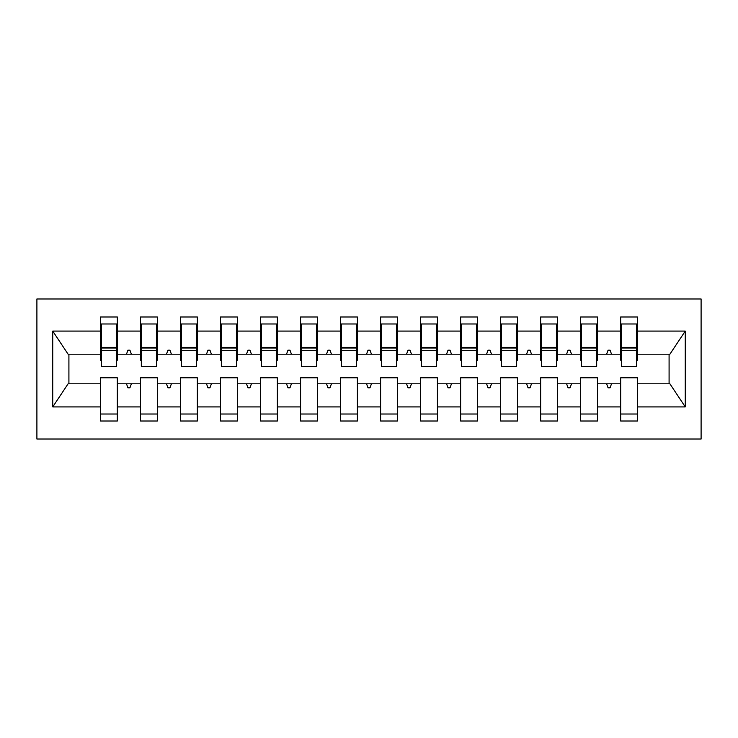 <?xml version="1.0" encoding="UTF-8"?>
<svg xmlns="http://www.w3.org/2000/svg" width="738" height="738" viewBox="0 0 738 738"><rect width="100%" height="100%" fill="white"/><g stroke="black" fill="none" stroke-linecap="round" stroke-linejoin="round"><path stroke-width="1.11" d="M36.9 439.018L701.1 439.018L701.1 298.982L36.9 298.982L36.9 439.018M636.682 360.199L637.484 360.199L637.484 354.194L669.901 354.194L685.261 331.085L685.261 406.915L637.484 406.915L637.484 377.801L620.676 377.801L620.676 383.806L597.466 383.806L597.466 377.801L580.668 377.801L580.668 383.806L557.458 383.806L557.458 377.801L540.65 377.801L540.65 383.806L517.449 383.806L517.449 377.801L500.641 377.801L500.641 383.806L477.431 383.806L477.431 377.801L460.632 377.801L460.632 383.806L437.422 383.806L437.422 377.801L420.614 377.801L420.614 383.806L397.413 383.806L397.413 377.801L380.605 377.801L380.605 383.806L357.395 383.806L357.395 377.801L340.587 377.801L340.587 383.806L317.386 383.806L317.386 377.801L300.578 377.801L300.578 383.806L277.368 383.806L277.368 377.801L260.569 377.801L260.569 383.806L237.359 383.806L237.359 377.801L220.551 377.801L220.551 383.806L197.35 383.806L197.35 377.801L180.542 377.801L180.542 383.806L157.332 383.806L157.332 377.801L140.534 377.801L140.534 383.806L117.324 383.806L117.324 421.02L100.516 421.02L100.516 383.806L68.099 383.806L52.739 406.915L52.739 331.085L68.099 354.194L100.516 354.194L100.516 331.085L52.739 331.085M637.484 406.915L637.484 421.02L620.676 421.02L620.676 383.806M637.484 354.194L637.484 316.98L620.676 316.98L620.676 331.085L597.466 331.085L597.466 360.199L596.673 360.199M621.479 360.199L620.676 360.199L620.676 331.085M620.676 406.915L597.466 406.915L597.466 421.02L580.668 421.02L580.668 383.806M597.466 331.085L597.466 316.98L580.668 316.98L580.668 331.085L557.458 331.085L557.458 360.199L556.655 360.199M581.461 360.199L580.668 360.199L580.668 331.085M580.668 406.915L557.458 406.915L557.458 421.02L540.65 421.02L540.65 383.806M557.458 331.085L557.458 316.98L540.65 316.98L540.65 331.085L517.449 331.085L517.449 360.199L516.646 360.199M541.452 360.199L540.65 360.199L540.65 331.085M540.65 406.915L517.449 406.915L517.449 421.02L500.641 421.02L500.641 383.806M517.449 331.085L517.449 316.98L500.641 316.98L500.641 331.085L477.431 331.085L477.431 360.199L476.628 360.199M501.443 360.199L500.641 360.199L500.641 331.085M500.641 406.915L477.431 406.915L477.431 421.02L460.632 421.02L460.632 383.806M477.431 331.085L477.431 316.98L460.632 316.98L460.632 331.085L437.422 331.085L437.422 360.199L436.619 360.199M461.425 360.199L460.632 360.199L460.632 331.085M460.632 406.915L437.422 406.915L437.422 421.02L420.614 421.02L420.614 383.806M437.422 331.085L437.422 316.98L420.614 316.98L420.614 331.085L397.413 331.085L397.413 360.199L396.61 360.199M421.416 360.199L420.614 360.199L420.614 331.085M420.614 406.915L397.413 406.915L397.413 421.02L380.605 421.02L380.605 383.806M397.413 331.085L397.413 316.98L380.605 316.98L380.605 331.085L357.395 331.085L357.395 360.199L356.592 360.199M381.408 360.199L380.605 360.199L380.605 331.085M380.605 406.915L357.395 406.915L357.395 421.02L340.587 421.02L340.587 383.806M357.395 331.085L357.395 316.98L340.587 316.98L340.587 331.085L317.386 331.085L317.386 360.199L316.584 360.199M341.39 360.199L340.587 360.199L340.587 331.085M340.587 406.915L317.386 406.915L317.386 421.02L300.578 421.02L300.578 383.806M317.386 331.085L317.386 316.98L300.578 316.98L300.578 331.085L277.368 331.085L277.368 360.199L276.575 360.199M301.381 360.199L300.578 360.199L300.578 331.085M300.578 406.915L277.368 406.915L277.368 421.02L260.569 421.02L260.569 383.806M277.368 331.085L277.368 316.98L260.569 316.98L260.569 331.085L237.359 331.085L237.359 360.199L236.557 360.199M261.372 360.199L260.569 360.199L260.569 331.085M260.569 406.915L237.359 406.915L237.359 421.02L220.551 421.02L220.551 383.806M237.359 331.085L237.359 316.98L220.551 316.98L220.551 331.085L197.35 331.085L197.35 360.199L196.548 360.199M221.354 360.199L220.551 360.199L220.551 331.085M220.551 406.915L197.35 406.915L197.35 421.02L180.542 421.02L180.542 383.806M197.35 331.085L197.35 316.98L180.542 316.98L180.542 331.085L157.332 331.085L157.332 360.199L156.539 360.199M181.345 360.199L180.542 360.199L180.542 331.085M180.542 406.915L157.332 406.915L157.332 421.02L140.534 421.02L140.534 383.806M157.332 331.085L157.332 316.98L140.534 316.98L140.534 331.085L117.324 331.085L117.324 316.98L100.516 316.98L100.516 331.085M141.327 360.199L140.534 360.199L140.534 331.085M117.324 383.806L117.324 377.801L100.516 377.801L100.516 383.806M100.516 354.194L100.516 360.199L101.318 360.199M597.466 406.915L597.466 383.806M557.458 406.915L557.458 383.806M517.449 406.915L517.449 383.806M477.431 406.915L477.431 383.806M437.422 406.915L437.422 383.806M397.413 406.915L397.413 383.806M357.395 406.915L357.395 383.806M317.386 406.915L317.386 383.806M277.368 406.915L277.368 383.806M237.359 406.915L237.359 383.806M197.35 406.915L197.35 383.806M157.332 406.915L157.332 383.806M685.261 331.085L637.484 331.085M140.534 406.915L117.324 406.915M100.516 406.915L52.739 406.915M606.618 354.194L611.525 354.194L610.077 350.19L608.075 350.19L606.618 354.194L597.466 354.194M620.676 354.194L611.525 354.194M606.618 383.806L608.075 387.81L610.077 387.81L611.525 383.806M566.6 354.194L571.516 354.194L570.059 350.19L568.057 350.19L566.6 354.194L557.458 354.194M580.668 354.194L571.516 354.194M566.6 383.806L568.057 387.81L570.059 387.81L571.516 383.806M526.591 354.194L531.508 354.194L530.05 350.19L528.048 350.19L526.591 354.194L517.449 354.194M540.65 354.194L531.508 354.194M526.591 383.806L528.048 387.81L530.05 387.81L531.508 383.806M486.582 354.194L491.49 354.194L490.032 350.19L488.039 350.19L486.582 354.194L477.431 354.194M500.641 354.194L491.49 354.194M486.582 383.806L488.039 387.81L490.032 387.81L491.49 383.806M446.564 354.194L451.481 354.194L450.023 350.19L448.021 350.19L446.564 354.194L437.422 354.194M460.632 354.194L451.481 354.194M446.564 383.806L448.021 387.81L450.023 387.81L451.481 383.806M406.555 354.194L411.472 354.194L410.014 350.19L408.013 350.19L406.555 354.194L397.413 354.194M420.614 354.194L411.472 354.194M406.555 383.806L408.013 387.81L410.014 387.81L411.472 383.806M366.546 354.194L371.454 354.194L369.996 350.19L368.004 350.19L366.546 354.194L357.395 354.194M380.605 354.194L371.454 354.194M366.546 383.806L368.004 387.81L369.996 387.81L371.454 383.806M326.528 354.194L331.445 354.194L329.987 350.19L327.986 350.19L326.528 354.194L317.386 354.194M340.587 354.194L331.445 354.194M326.528 383.806L327.986 387.81L329.987 387.81L331.445 383.806M286.519 354.194L291.436 354.194L289.979 350.19L287.977 350.19L286.519 354.194L277.368 354.194M300.578 354.194L291.436 354.194M286.519 383.806L287.977 387.81L289.979 387.81L291.436 383.806M246.51 354.194L251.418 354.194L249.961 350.19L247.968 350.19L246.51 354.194L237.359 354.194M260.569 354.194L251.418 354.194M246.51 383.806L247.968 387.81L249.961 387.81L251.418 383.806M206.492 354.194L211.409 354.194L209.952 350.19L207.95 350.19L206.492 354.194L197.35 354.194M220.551 354.194L211.409 354.194M206.492 383.806L207.95 387.81L209.952 387.81L211.409 383.806M166.484 354.194L171.4 354.194L169.943 350.19L167.941 350.19L166.484 354.194L157.332 354.194M180.542 354.194L171.4 354.194M166.484 383.806L167.941 387.81L169.943 387.81L171.4 383.806M126.475 354.194L131.382 354.194L129.925 350.19L127.923 350.19L126.475 354.194L117.324 354.194L117.324 331.085M140.534 354.194L131.382 354.194M126.475 383.806L127.923 387.81L129.925 387.81L131.382 383.806M117.324 354.194L117.324 360.199L116.521 360.199M685.261 406.915L669.901 383.806L637.484 383.806M68.911 354.194L68.911 383.806M669.089 383.806L669.089 354.194M100.516 323.982L101.318 323.982L100.516 323.982M101.318 350.393L101.318 323.982L117.324 323.982L116.521 323.982L116.521 366.399L101.318 366.399L101.318 350.393L116.521 350.393M100.516 414.018L117.324 414.018M140.534 323.982L141.327 323.982L140.534 323.982M141.327 350.393L141.327 323.982L157.332 323.982L156.539 323.982L156.539 366.399L141.327 366.399L141.327 350.393L156.539 350.393M140.534 414.018L157.332 414.018M180.542 323.982L181.345 323.982L180.542 323.982M181.345 350.393L181.345 323.982L197.35 323.982L196.548 323.982L196.548 366.399L181.345 366.399L181.345 350.393L196.548 350.393M180.542 414.018L197.35 414.018M220.551 323.982L221.354 323.982L220.551 323.982M221.354 350.393L221.354 323.982L237.359 323.982L236.557 323.982L236.557 366.399L221.354 366.399L221.354 350.393L236.557 350.393M220.551 414.018L237.359 414.018M260.569 323.982L261.372 323.982L260.569 323.982M261.372 350.393L261.372 323.982L277.368 323.982L276.575 323.982L276.575 366.399L261.372 366.399L261.372 350.393L276.575 350.393M260.569 414.018L277.368 414.018M300.578 323.982L301.381 323.982L300.578 323.982M301.381 350.393L301.381 323.982L317.386 323.982L316.584 323.982L316.584 366.399L301.381 366.399L301.381 350.393L316.584 350.393M300.578 414.018L317.386 414.018M340.587 323.982L341.39 323.982L340.587 323.982M341.39 350.393L341.39 323.982L357.395 323.982L356.592 323.982L356.592 366.399L341.39 366.399L341.39 350.393L356.592 350.393M340.587 414.018L357.395 414.018M380.605 323.982L381.408 323.982L380.605 323.982M381.408 350.393L381.408 323.982L397.413 323.982L396.61 323.982L396.61 366.399L381.408 366.399L381.408 350.393L396.61 350.393M380.605 414.018L397.413 414.018M420.614 323.982L421.416 323.982L420.614 323.982M421.416 350.393L421.416 323.982L437.422 323.982L436.619 323.982L436.619 366.399L421.416 366.399L421.416 350.393L436.619 350.393M420.614 414.018L437.422 414.018M460.632 323.982L461.425 323.982L460.632 323.982M461.425 350.393L461.425 323.982L477.431 323.982L476.628 323.982L476.628 366.399L461.425 366.399L461.425 350.393L476.628 350.393M460.632 414.018L477.431 414.018M500.641 323.982L501.443 323.982L500.641 323.982M501.443 350.393L501.443 323.982L517.449 323.982L516.646 323.982L516.646 366.399L501.443 366.399L501.443 350.393L516.646 350.393M500.641 414.018L517.449 414.018M540.65 323.982L541.452 323.982L540.65 323.982M541.452 350.393L541.452 323.982L557.458 323.982L556.655 323.982L556.655 366.399L541.452 366.399L541.452 350.393L556.655 350.393M540.65 414.018L557.458 414.018M580.668 323.982L581.461 323.982L580.668 323.982M581.461 350.393L581.461 323.982L597.466 323.982L596.673 323.982L596.673 366.399L581.461 366.399L581.461 350.393L596.673 350.393M580.668 414.018L597.466 414.018M620.676 323.982L621.479 323.982L620.676 323.982M621.479 350.393L621.479 323.982L637.484 323.982L636.682 323.982L636.682 366.399L621.479 366.399L621.479 350.393L636.682 350.393M620.676 414.018L637.484 414.018M116.521 333.991L117.324 333.991M100.516 333.991L101.318 333.991M101.318 347.995L116.521 347.995M156.539 333.991L157.332 333.991M140.534 333.991L141.327 333.991M141.327 347.995L156.539 347.995M196.548 333.991L197.35 333.991M180.542 333.991L181.345 333.991M181.345 347.995L196.548 347.995M236.557 333.991L237.359 333.991M220.551 333.991L221.354 333.991M221.354 347.995L236.557 347.995M276.575 333.991L277.368 333.991M260.569 333.991L261.372 333.991M261.372 347.995L276.575 347.995M316.584 333.991L317.386 333.991M300.578 333.991L301.381 333.991M301.381 347.995L316.584 347.995M356.592 333.991L357.395 333.991M340.587 333.991L341.39 333.991M341.39 347.995L356.592 347.995M396.61 333.991L397.413 333.991M380.605 333.991L381.408 333.991M381.408 347.995L396.61 347.995M436.619 333.991L437.422 333.991M420.614 333.991L421.416 333.991M421.416 347.995L436.619 347.995M476.628 333.991L477.431 333.991M460.632 333.991L461.425 333.991M461.425 347.995L476.628 347.995M516.646 333.991L517.449 333.991M500.641 333.991L501.443 333.991M501.443 347.995L516.646 347.995M556.655 333.991L557.458 333.991M540.65 333.991L541.452 333.991M541.452 347.995L556.655 347.995M596.673 333.991L597.466 333.991M580.668 333.991L581.461 333.991M581.461 347.995L596.673 347.995M636.682 333.991L637.484 333.991M620.676 333.991L621.479 333.991M621.479 347.995L636.682 347.995M101.318 347.386L116.521 347.386M141.327 347.386L156.539 347.386M181.345 347.386L196.548 347.386M221.354 347.386L236.557 347.386M261.372 347.386L276.575 347.386M301.381 347.386L316.584 347.386M341.39 347.386L356.592 347.386M381.408 347.386L396.61 347.386M421.416 347.386L436.619 347.386M461.425 347.386L476.628 347.386M501.443 347.386L516.646 347.386M541.452 347.386L556.655 347.386M581.461 347.386L596.673 347.386M621.479 347.386L636.682 347.386"/></g></svg>
